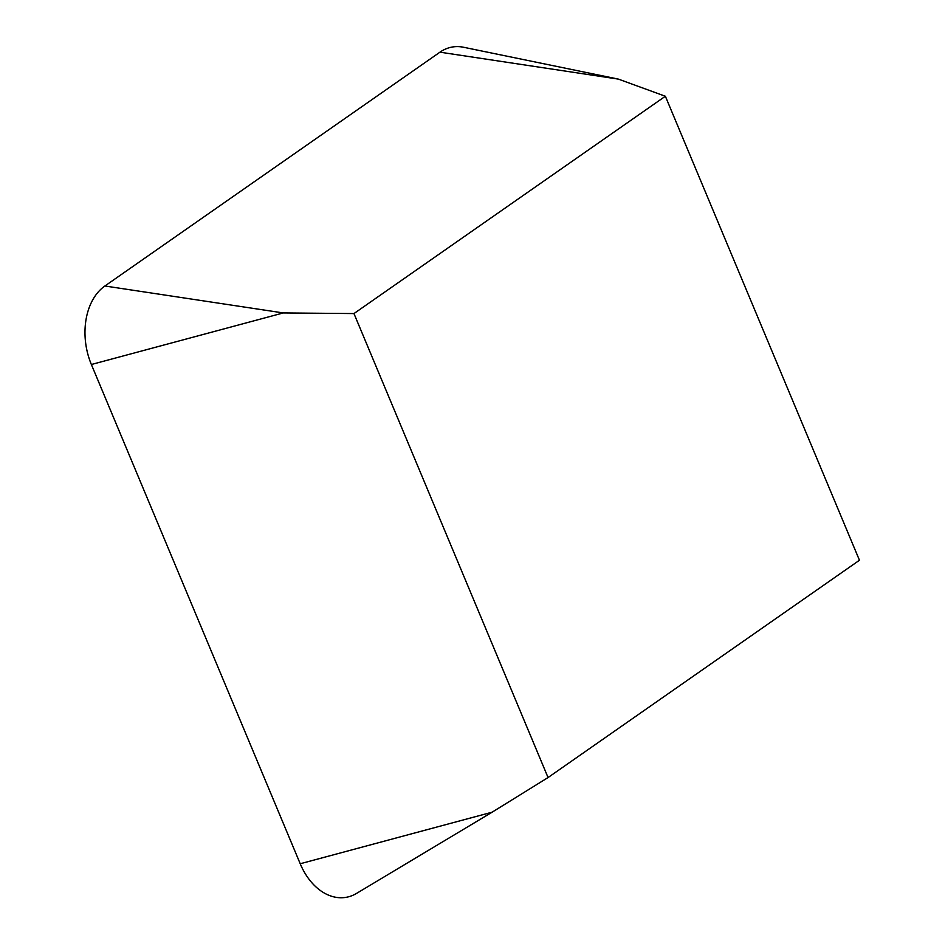 <?xml version="1.0" encoding="UTF-8"?>
<svg xmlns="http://www.w3.org/2000/svg" width="945" height="945" viewBox="0 0 945 945"><rect width="100%" height="100%" fill="white"/><g stroke="black" fill="none" stroke-linecap="round" stroke-linejoin="round"><path stroke-width="1.42" d="M548.053 777.546L353.962 313.563L665.363 96.248L859.454 560.243L548.053 777.546L492.144 812.18L356.525 893.427A59.464 41.686 -99.6 0 1 300.215 863.754L91.37 364.51A59.464 41.686 -99.6 0 1 104.895 285.992L439.945 52.176A59.464 41.686 -99.6 0 1 463.522 47.25L618.373 79.108L665.363 96.248M91.37 364.51L283.311 312.937L353.962 313.563M300.215 863.754L492.144 812.18M104.895 285.992L283.311 312.937M439.945 52.176L618.373 79.108"/></g></svg>
